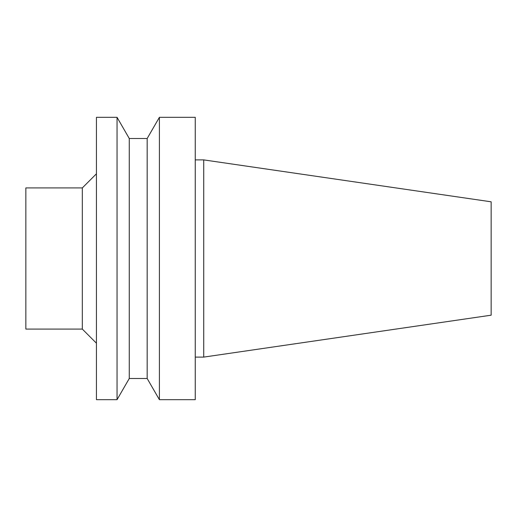 <?xml version="1.0" encoding="UTF-8"?>
<svg xmlns="http://www.w3.org/2000/svg" width="517" height="517" viewBox="0 0 517 517"><rect width="100%" height="100%" fill="white"/><g stroke="black" fill="none" stroke-linecap="round" stroke-linejoin="round"><path stroke-width="0.39" stroke-dasharray="2.58 1.94" d="M491.15 201.811L491.15 315.189M203.724 159.895L203.724 357.105M195.258 357.105L195.258 159.895L195.258 357.105M195.258 117.327L195.258 399.673M159.398 117.327L159.398 399.673M147.171 138.504L147.171 378.496M129.269 138.504L129.269 378.496M117.049 117.327L117.049 399.673M96.433 117.327L96.433 399.673M96.433 343.204L96.433 173.796L96.433 343.204M82.319 187.917L82.319 329.083M25.85 187.917L25.85 329.083"/><path stroke-width="0.78" d="M491.15 315.189L491.15 201.811L203.724 159.895L203.724 357.105L491.15 315.189M195.258 357.105L203.724 357.105M195.258 399.673L195.258 117.327L159.398 117.327L159.398 399.673L195.258 399.673M147.171 138.504L129.269 138.504L129.269 378.496L147.171 378.496L147.171 138.504L159.398 117.327M147.171 378.496L159.398 399.673M129.269 378.496L117.049 399.673L117.049 117.327L129.269 138.504M117.049 399.673L96.433 399.673L96.433 117.327L117.049 117.327M82.319 187.917L25.85 187.917L25.85 329.083L82.319 329.083L82.319 187.917L96.433 173.796M82.319 329.083L96.433 343.204M195.258 159.895L203.724 159.895"/></g></svg>
